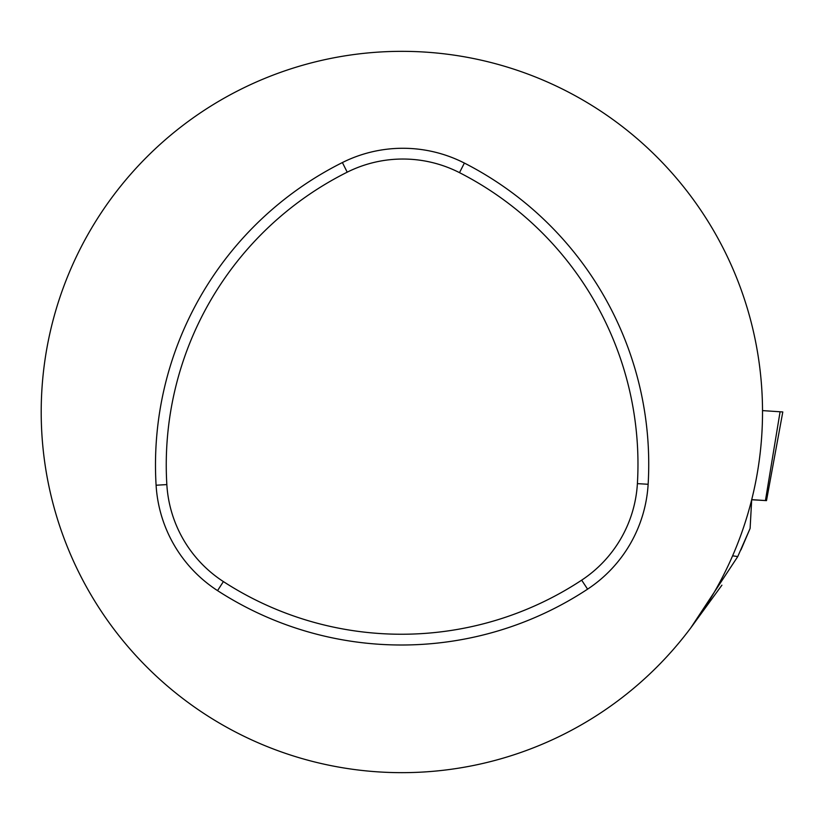 <?xml version="1.0" encoding="UTF-8"?>
<svg xmlns="http://www.w3.org/2000/svg" width="824" height="824" viewBox="0 0 824 824"><rect width="100%" height="100%" fill="white"/><g stroke="black" fill="none" stroke-linecap="round" stroke-linejoin="round"><path stroke-width="1.24" d="M740.972 549.865L750.108 528.431L751.694 499.694M690.78 627.878L737.768 556.55L732.598 555.829M750.108 528.431L737.768 556.55M690.594 628.115L721.906 585.174M762.519 412A360.654 360.654 0 0 1 221.532 724.337A360.654 360.654 0 0 1 221.532 99.663A360.654 360.654 0 0 1 762.519 412M751.704 499.653L766.495 500.621L751.818 499.756M762.519 410.609L782.8 411.949L766.495 500.621M581.662 580.168A327.355 327.355 0 0 1 223.397 581.59A124.486 124.486 0 0 1 166.839 484.584A327.355 327.355 0 0 1 347.213 172.175A124.486 124.486 0 0 1 459.493 172.649A327.355 327.355 0 0 1 637.395 483.637A124.486 124.486 0 0 1 581.662 580.168L587.594 589.15A338.118 338.118 0 0 1 217.546 590.623A135.249 135.249 0 0 1 156.097 485.233A338.118 338.118 0 0 1 342.393 162.555A135.249 135.249 0 0 1 464.386 163.07A338.118 338.118 0 0 1 648.138 484.275A135.249 135.249 0 0 1 587.594 589.15M765.444 500.539L780.091 411.753M217.546 590.623L223.397 581.59M156.097 485.233L166.839 484.584M342.393 162.555L347.213 172.175M464.386 163.07L459.493 172.649M648.138 484.275L637.395 483.637"/></g></svg>
